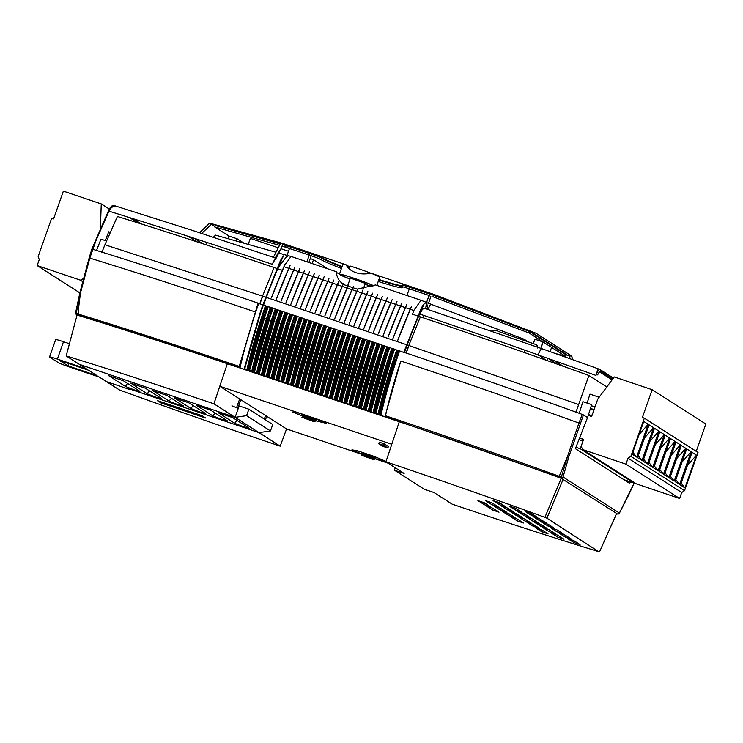 <?xml version="1.0" encoding="UTF-8"?>
<svg xmlns="http://www.w3.org/2000/svg" width="743" height="743" viewBox="0 0 743 743"><rect width="100%" height="100%" fill="white"/><g stroke="black" fill="none" stroke-linecap="round" stroke-linejoin="round"><path stroke-width="1.11" d="M247.642 370.423A148.916 34.457 -71.4 0 1 266.338 306.07L267.266 306.209L248.71 369.68L248.246 370.488L246.797 370.135A148.916 34.457 -71.4 0 1 265.492 305.782L262.911 304.741L259.901 313.518L260.394 313.676L263.421 304.909M266.338 306.07L265.492 305.782M252.499 372.057A148.916 34.457 -71.4 0 1 271.195 307.704L272.124 307.843L253.567 371.314L253.103 372.132L251.654 371.779A148.916 34.457 -71.4 0 1 270.35 307.426L267.266 306.209M271.195 307.704L270.35 307.426M257.357 373.701A148.916 34.457 -71.4 0 1 276.052 309.348L276.981 309.487L258.425 372.949L257.96 373.766L256.511 373.413A148.916 34.457 -71.4 0 1 275.207 309.06L272.124 307.843M276.052 309.348L275.207 309.06M262.214 375.336A148.916 34.457 -71.4 0 1 280.91 310.983L281.838 311.122L263.282 374.593L262.818 375.41L261.369 375.057A148.916 34.457 -71.4 0 1 280.065 310.695L276.981 309.487M280.91 310.983L280.065 310.695M271.929 378.614A148.916 34.457 -71.4 0 1 290.624 314.261L291.553 314.4L273.015 377.825L272.542 378.679L271.084 378.326A148.916 34.457 -71.4 0 1 289.779 313.973L286.696 312.766L283.705 321.543L284.68 321.868L287.708 313.1M290.624 314.261L289.779 313.973M276.786 380.258A148.916 34.457 -71.4 0 1 295.482 315.896L296.411 316.035L277.873 379.459L277.399 380.323L275.941 379.97A148.916 34.457 -71.4 0 1 294.637 315.617L291.553 314.4M295.482 315.896L294.637 315.617M281.643 381.893A148.916 34.457 -71.4 0 1 300.339 317.54L301.268 317.679L282.721 381.15L282.256 381.958L280.808 381.605A148.916 34.457 -71.4 0 1 299.503 317.252L296.411 316.035M300.339 317.54L299.503 317.252M286.501 383.527A148.916 34.457 -71.4 0 1 305.197 319.174L306.125 319.314L287.578 382.784L287.114 383.602L285.665 383.249A148.916 34.457 -71.4 0 1 304.361 318.896L301.268 317.679M305.197 319.174L304.361 318.896M291.367 385.171A148.916 34.457 -71.4 0 1 310.054 320.818L310.992 320.957L292.436 384.419L291.971 385.236L290.522 384.883A148.916 34.457 -71.4 0 1 309.218 320.53L306.125 319.314M310.054 320.818L309.218 320.53M296.225 386.806A148.916 34.457 -71.4 0 1 314.921 322.453L315.849 322.592L297.293 386.063L296.829 386.88L295.38 386.527A148.916 34.457 -71.4 0 1 314.075 322.165L310.992 320.957M314.921 322.453L314.075 322.165M301.082 388.45A148.916 34.457 -71.4 0 1 319.778 324.087L320.707 324.236L302.15 387.697L301.686 388.515L300.237 388.162A148.916 34.457 -71.4 0 1 318.933 323.809L315.849 322.592M319.778 324.087L318.933 323.809M305.94 390.084A148.916 34.457 -71.4 0 1 324.635 325.731L325.564 325.871L307.008 389.341L306.543 390.149L305.094 389.796A148.916 34.457 -71.4 0 1 323.79 325.443L320.707 324.236M324.635 325.731L323.79 325.443M310.797 391.719A148.916 34.457 -71.4 0 1 329.493 327.366L330.421 327.505L311.865 390.976L311.401 391.793L309.952 391.44A148.916 34.457 -71.4 0 1 328.647 327.087L325.564 325.871M329.493 327.366L328.647 327.087M320.512 394.997A148.916 34.457 -71.4 0 1 339.207 330.644L340.136 330.784L321.58 394.254L321.115 395.072L319.666 394.719A148.916 34.457 -71.4 0 1 338.362 330.356L335.279 329.149L332.288 337.926L333.263 338.26A151.804 35.125 -71.4 0 1 333.263 338.251L336.291 329.493M339.207 330.644L338.362 330.356M378.809 414.659A148.916 34.457 -71.4 0 1 397.505 350.306L398.434 350.445L379.877 413.916L379.413 414.733L377.964 414.38A148.916 34.457 -71.4 0 1 396.66 350.018L393.576 348.811L390.586 357.587L391.561 357.922L394.589 349.154M397.505 350.306L396.66 350.018M354.513 406.467A148.916 34.457 -71.4 0 1 373.209 342.114L374.138 342.254L355.591 405.724L355.126 406.542L353.677 406.189A148.916 34.457 -71.4 0 1 372.373 341.826L369.28 340.619L366.299 349.396L367.265 349.721L370.302 340.963M373.209 342.114L372.373 341.826M369.095 411.39A148.916 34.457 -71.4 0 1 387.79 347.027L388.719 347.167L370.163 410.638L369.698 411.455L368.249 411.102A148.916 34.457 -71.4 0 1 386.945 346.749L383.862 345.532L380.871 354.309L381.837 354.643L384.874 345.876M387.79 347.027L386.945 346.749M365.305 409.003A151.804 35.125 -71.4 0 1 380.871 354.309L365.305 409.003L364.841 409.811L363.392 409.458A148.916 34.457 -71.4 0 1 382.088 345.105L379.004 343.898L376.014 352.674L376.98 352.999L380.017 344.232M364.237 409.746A148.916 34.457 -71.4 0 1 382.933 345.393L382.088 345.105M360.448 407.359A151.804 35.125 -71.4 0 1 376.014 352.674L360.448 407.359L359.983 408.176L358.535 407.823A148.916 34.457 -71.4 0 1 377.23 343.47L374.138 342.254M359.38 408.111A148.916 34.457 -71.4 0 1 378.076 343.749L377.23 343.47M344.798 403.189A148.916 34.457 -71.4 0 1 363.494 338.836L364.423 338.975L345.885 402.4L345.411 403.263L343.953 402.91A148.916 34.457 -71.4 0 1 362.649 338.557L359.566 337.341L356.575 346.117L357.55 346.452L360.578 337.684M363.494 338.836L362.649 338.557M330.226 398.276A148.916 34.457 -71.4 0 1 348.922 333.923L349.851 334.062L331.294 397.533L330.83 398.35L329.381 397.997A148.916 34.457 -71.4 0 1 348.077 333.635L344.993 332.427L342.003 341.204L342.978 341.529L346.006 332.762M348.922 333.923L348.077 333.635M326.437 395.889A151.804 35.125 -71.4 0 1 342.003 341.204L326.437 395.889L325.973 396.706L324.524 396.353A148.916 34.457 -71.4 0 1 343.22 332L340.136 330.784M325.369 396.641A148.916 34.457 -71.4 0 1 344.065 332.288L343.22 332M316.722 392.61A151.804 35.125 -71.4 0 1 332.288 337.926L316.722 392.61L316.258 393.428L314.809 393.075A148.916 34.457 -71.4 0 1 333.505 328.722L330.421 327.505M315.654 393.363A148.916 34.457 -71.4 0 1 334.35 329.01L333.505 328.722M335.084 399.92A148.916 34.457 -71.4 0 1 353.779 335.557L354.708 335.706L336.152 399.167L335.697 399.985L334.239 399.632A148.916 34.457 -71.4 0 1 352.934 335.279L349.851 334.062M353.779 335.557L352.934 335.279M341.009 400.811A151.804 35.125 -71.4 0 1 356.575 346.117L341.028 400.765L340.554 401.619L339.096 401.266A148.916 34.457 -71.4 0 1 357.792 336.913L354.708 335.706M339.941 401.554A148.916 34.457 -71.4 0 1 358.637 337.201L357.792 336.913M350.733 404.081A151.804 35.125 -71.4 0 1 366.299 349.396L350.733 404.081L350.269 404.898L348.82 404.545A148.916 34.457 -71.4 0 1 367.516 340.192L364.423 338.975M349.656 404.833A148.916 34.457 -71.4 0 1 368.352 340.48L367.516 340.192M375.02 412.281A151.804 35.125 -71.4 0 1 390.586 357.587L375.02 412.281L374.556 413.089L373.107 412.736A148.916 34.457 -71.4 0 1 391.802 348.383L388.719 347.167M373.952 413.024A148.916 34.457 -71.4 0 1 392.648 348.671L391.802 348.383M268.139 376.227A151.804 35.125 -71.4 0 1 283.705 321.543L268.139 376.227L267.684 377.045L266.226 376.692A148.916 34.457 -71.4 0 1 284.922 312.339L281.838 311.122M267.071 376.98A148.916 34.457 -71.4 0 1 285.767 312.617L284.922 312.339M563.213 479.124L546.913 518.168L598.542 551.622A424.012 23.665 19.4 0 1 457.001 505.797A424.012 23.665 19.4 0 1 452.181 504.163L433.94 492.507L424.225 489.238L394.422 470.18L404.136 473.458L385.923 461.821A424.012 23.665 19.4 0 1 544.916 517.342L561.225 478.306L616.356 513.292M362.658 454.614L286.566 428.952L280.176 446.153A424.012 23.665 19.4 0 1 275.365 444.528A424.012 23.665 19.4 0 1 119.549 390.029L106.398 381.623L130.397 389.722L106.398 381.623L99.209 377.026L70.056 367.2A10.541 0.585 -160.6 0 1 58.233 362.565L49.772 357.169A10.541 0.585 -160.6 0 1 49.549 356.937A10.541 0.585 -160.6 0 1 57.378 359.092L86.522 368.918L66.183 355.925L77.058 315.051A426.965 23.832 19.4 0 1 77.662 315.236A426.965 23.832 -160.6 0 1 227.33 363.726L399.297 421.727A426.965 23.832 19.4 0 1 561.225 478.306M80.207 291.507L89.151 257.923L91.881 249.072L92.541 249.23A456.583 25.485 19.4 0 1 258.053 303.107L262.855 304.909M285.767 312.617L286.696 312.766M334.35 329.01L335.279 329.149M344.065 332.288L344.993 332.427M358.637 337.201L359.566 337.341M368.352 340.48L369.28 340.619M378.076 343.749L379.004 343.898M382.933 345.393L383.862 345.532M392.648 348.671L393.576 348.811M398.434 350.445L403.737 352.423M404.48 352.488A148.646 34.392 108.6 0 1 424.346 303.45L422.906 305.484A10.541 2.443 -71.4 0 0 420.77 309.432L403.802 352.256A456.583 25.485 19.4 0 1 582.252 414.399L587.574 417.529L591.632 404.629L582.893 401.675L579.234 413.312M630.333 481.845L629.73 483.405L575.398 448.679L587.574 417.529M583.469 414.9L568.952 456.351L563.055 477.025L619.411 513.051L634.392 482.616M515.428 510.07L521.744 512.206L515.401 508.147L509.085 506.02L515.428 510.07L515.976 508.518M531.459 515.475L537.774 517.611L531.44 513.552L525.125 511.425L531.459 515.475L532.007 513.924M499.398 504.664L505.714 506.791L499.37 502.742L493.055 500.615L499.398 504.664L499.946 503.104M507.85 510.07L514.165 512.196L507.831 508.147L501.516 506.02L507.85 510.07L508.407 508.509M539.92 520.88L546.235 523.016L539.892 518.958L533.576 516.831L539.92 520.88L540.467 519.329M523.889 515.475L530.205 517.611L523.861 513.552L517.546 511.425L523.889 515.475L524.437 513.924M491.82 504.664L498.135 506.791L491.801 502.742L485.485 500.606L491.82 504.664L492.368 503.104M484.25 504.664L490.566 506.791L484.222 502.732L477.907 500.606L484.25 504.664L484.798 503.104M500.28 510.07L506.596 512.196L500.253 508.147L493.937 506.011L500.28 510.07L500.828 508.509M516.311 515.475L522.626 517.602L516.283 513.552L509.967 511.416L516.311 515.475L516.859 513.915M532.341 520.88L538.656 523.007L532.313 518.958L525.998 516.831L532.341 520.88L532.889 519.329M548.371 526.285L554.687 528.422L548.343 524.363L542.028 522.236L548.371 526.285L548.919 524.734M556.832 531.691L563.148 533.827L556.804 529.768L550.489 527.641L556.832 531.691L557.38 530.14M540.793 526.285L547.108 528.412L540.774 524.363L534.458 522.236L540.793 526.285L541.341 524.725M524.762 520.88L531.078 523.007L524.734 518.958L518.419 516.822L524.762 520.88L525.31 519.32M508.732 515.475L515.048 517.602L508.704 513.552L502.389 511.416L508.732 515.475L509.28 513.915M492.702 510.06L499.017 512.196L492.674 508.138L486.359 506.011L492.702 510.06L493.25 508.509M517.193 520.88L523.499 523.007L517.165 518.958L510.85 516.822L517.193 520.88L517.741 519.32M533.223 526.285L539.539 528.412L533.195 524.363L526.88 522.227L533.223 526.285L533.771 524.725M549.253 531.691L555.569 533.818L549.226 529.768L542.91 527.641L549.253 531.691L549.801 530.13M565.284 537.096L571.599 539.232L565.256 535.174L558.94 533.047L565.284 537.096L565.832 535.545M573.735 542.501L580.051 544.628L573.717 540.579L567.401 538.452L573.735 542.501L574.283 540.95M557.705 537.096L564.021 539.223L557.677 535.174L551.362 533.037L557.705 537.096L558.253 535.536M541.675 531.691L547.99 533.818L541.647 529.768L535.332 527.632L541.675 531.691L542.223 530.13M546.913 518.168L544.916 517.342M616.709 513.339L599.555 551.817L616.653 513.283M286.566 428.952L266.709 416.256L265.455 419.823M280.185 446.153L259.01 432.621L128.808 388.7L259.01 432.621L213.938 403.811L219.798 386.276L391.765 444.277L385.914 461.812M241.234 399.975L239.655 398.963L236.683 407.405L238.262 408.418L235.122 417.352L246.583 415.662L270.471 430.931L259.01 432.621M239.655 398.963L219.798 386.276M303.553 416.554L292.742 412.021L297.989 412.829L314.818 418.504L326.4 423.371L316.267 420.909L313.685 421.56L301.918 417.241L315.088 420.956M383.629 445.298L378.772 443.664L379.301 442.169L384.159 443.812L388.385 446.515L387.865 448.001L383.629 445.298L384.159 443.812M265.121 415.244L266.709 416.256M388.06 463.186L375.391 458.914M367.265 456.165L363.699 454.967M362.733 454.391L351.931 449.849L357.179 450.667L374.008 456.341L385.589 461.208L375.447 458.747M259.901 313.518L244.345 368.156L246.797 370.135M239.478 367.534L239.487 366.513L239.989 367.859L244.856 369.503L244.345 368.156M239.19 367.432C181.32 347.78 127.796 330.366 78.619 315.19A439.837 24.556 -160.6 0 0 76.622 314.568L77.662 315.236M562.182 478.668L561.095 477.972A439.837 24.556 -160.6 0 0 558.699 477.108L385.515 416.786L385.496 415.764C389.49 397.979 394.579 379.738 400.793 361.033L385.227 415.671L385.738 417.018L380.88 415.374A148.646 34.392 -71.4 0 1 399.567 351.021M379.887 413.87L380.88 415.374M375.029 412.235L377.964 414.38M370.172 410.591L373.107 412.736M365.315 408.956L368.249 411.102M360.457 407.313L363.392 409.458M355.6 405.678L358.535 407.823M350.742 404.034L353.677 406.189M345.885 402.4L348.82 404.545M341.028 400.765L343.953 402.91M336.161 399.121L339.096 401.266M331.304 397.486L334.239 399.632M326.446 395.843L329.381 397.997M321.589 394.208L324.524 396.353M316.732 392.564L319.666 394.719M311.874 390.929L314.809 393.075M307.017 389.295L309.952 391.44M302.16 387.651L305.094 389.796M297.302 386.016L300.237 388.162M292.445 384.372L295.38 386.527M287.587 382.738L290.522 384.883M282.73 381.103L285.665 383.249M277.873 379.459L280.808 381.605M273.015 377.825L275.941 379.97M268.149 376.181L271.084 378.326M263.291 374.546L266.226 376.692M258.434 372.902L261.369 375.057M253.577 371.268L256.511 373.413M248.719 369.633L251.654 371.779M66.183 355.925A424.012 23.665 19.4 0 1 213.919 403.802L227.33 363.726M385.923 461.821L399.297 421.727M244.837 368.314L260.394 313.676A151.804 35.125 -71.4 0 0 244.828 368.361M248.71 369.68A151.804 35.125 -71.4 0 1 264.276 314.986L265.251 315.32L268.279 306.553M249.694 369.958L265.251 315.32A151.804 35.125 -71.4 0 0 249.685 370.005M253.567 371.314A151.804 35.125 -71.4 0 1 269.133 316.629L270.108 316.955L273.136 308.187M254.552 371.593L270.108 316.955A151.804 35.125 -71.4 0 0 254.543 371.639M258.425 372.949A151.804 35.125 -71.4 0 1 273.991 318.264L274.966 318.598A151.804 35.125 -71.4 0 1 274.966 318.589L277.993 309.831M259.409 373.237L274.966 318.598A151.804 35.125 -71.4 0 0 259.4 373.283M269.124 376.515L284.68 321.868A151.804 35.125 -71.4 0 0 269.115 376.562M272.997 377.871A151.804 35.125 -71.4 0 1 288.563 323.177L289.538 323.511L292.566 314.744M273.981 378.15L289.538 323.511A151.804 35.125 -71.4 0 0 273.972 378.196M277.854 379.506A151.804 35.125 -71.4 0 1 293.42 324.821A151.804 35.125 -71.4 0 1 293.429 324.821L294.395 325.146L297.423 316.379M278.839 379.784L294.395 325.146A151.804 35.125 -71.4 0 0 278.829 379.831M282.721 381.15A151.804 35.125 -71.4 0 1 298.287 326.456L299.253 326.79L302.29 318.023M283.696 381.428L299.253 326.79A151.804 35.125 -71.4 0 0 283.687 381.475M287.578 382.784A151.804 35.125 -71.4 0 1 303.144 328.1L304.11 328.425L307.147 319.657M288.553 383.063L304.11 328.425A151.804 35.125 -71.4 0 0 288.544 383.109M292.436 384.419A151.804 35.125 -71.4 0 1 308.001 329.734L308.967 330.059L312.004 321.301M293.411 384.707L308.967 330.059A151.804 35.125 -71.4 0 0 293.401 384.753M297.293 386.063A151.804 35.125 -71.4 0 1 312.859 331.378L313.825 331.703L316.862 322.936M298.268 386.341L313.825 331.703A151.804 35.125 -71.4 0 0 298.259 386.388M302.15 387.697A151.804 35.125 -71.4 0 1 317.716 333.013L318.682 333.338L321.719 324.57M303.135 387.985L318.682 333.338A151.804 35.125 -71.4 0 0 303.116 388.022M307.008 389.341A151.804 35.125 -71.4 0 1 322.573 334.647L323.549 334.982L326.576 326.214M307.992 389.62L323.549 334.982A151.804 35.125 -71.4 0 0 307.974 389.666M317.707 392.898L333.263 338.26A151.804 35.125 -71.4 0 0 317.698 392.945M376.004 412.56L391.561 357.922A151.804 35.125 -71.4 0 0 375.995 412.606M351.708 404.368L367.265 349.721A151.804 35.125 -71.4 0 0 351.699 404.415M366.28 409.282L381.837 354.643A151.804 35.125 -71.4 0 0 366.271 409.328M361.423 407.647L376.98 352.999A151.804 35.125 -71.4 0 0 361.414 407.693M355.591 405.724A151.804 35.125 -71.4 0 1 371.156 351.04L372.122 351.365L375.159 342.597M356.566 406.003L372.122 351.365A151.804 35.125 -71.4 0 0 356.556 406.049M341.994 401.09L357.55 346.452A151.804 35.125 -71.4 0 0 341.984 401.136M327.422 396.177L342.978 341.529A151.804 35.125 -71.4 0 0 327.412 396.223M321.58 394.254A151.804 35.125 -71.4 0 1 337.146 339.57L338.121 339.895L341.148 331.127M322.564 394.533L338.121 339.895A151.804 35.125 -71.4 0 0 322.555 394.579M311.865 390.976A151.804 35.125 -71.4 0 1 327.431 336.291L328.406 336.616L331.434 327.849M312.849 391.255L328.406 336.616A151.804 35.125 -71.4 0 0 312.84 391.301M331.294 397.533A151.804 35.125 -71.4 0 1 346.86 342.848A151.804 35.125 -71.4 0 1 346.86 342.839L347.835 343.173L350.863 334.406M332.279 397.811L347.835 343.173A151.804 35.125 -71.4 0 0 332.27 397.858M336.152 399.167A151.804 35.125 -71.4 0 1 351.718 344.483L352.693 344.808L355.721 336.04M337.136 399.446L352.693 344.808A151.804 35.125 -71.4 0 0 337.127 399.493M345.866 402.446A151.804 35.125 -71.4 0 1 361.432 347.761A151.804 35.125 -71.4 0 1 361.442 347.761L362.408 348.086L365.445 339.319M346.851 402.725L362.408 348.086A151.804 35.125 -71.4 0 0 346.842 402.771M370.163 410.638A151.804 35.125 -71.4 0 1 385.728 355.953L386.694 356.278L389.731 347.51M371.147 410.916L386.694 356.278A151.804 35.125 -71.4 0 0 371.129 410.963M379.877 413.916A151.804 35.125 -71.4 0 1 395.443 359.231L395.926 359.389L398.935 350.622M380.37 414.037L395.926 359.389M263.282 374.593A151.804 35.125 -71.4 0 1 278.848 319.908L279.823 320.233L282.851 311.466M264.267 374.871L279.823 320.233A151.804 35.125 -71.4 0 0 264.257 374.918M239.487 366.513L258.053 303.107L239.227 366.429C180.986 346.647 127.294 329.177 78.164 314.02A151.813 87.618 -72.9 0 1 80.727 292.036L76.148 313.397A1.579 0.919 107.1 0 0 76.622 314.568A1.579 1.532 -57.4 0 1 75.6 312.924M205.607 417.984L201.966 415.653L157.275 400.579L160.915 402.91L205.607 417.984M79.334 364.33L235.122 417.352L79.334 364.33M395.257 467.784L394.422 470.18M378.772 443.664L383.007 446.367L387.865 448.001M209.963 223.262L283.046 243.528L280.919 248.821L276.294 256.038L272.254 264.304C213.13 244.233 158.696 226.522 108.942 211.17L95.958 240.63L89.81 258.09C140.176 273.628 195.251 291.553 255.044 311.874M400.793 361.033C459.592 380.713 518.976 401.387 578.927 423.064L582.252 414.399M385.227 415.671L385.496 415.764C442.939 434.999 500.847 455.171 559.219 476.263A151.813 22.439 -70.1 0 0 567.596 456.248L578.927 423.064L580.144 423.529M558.699 477.108L559.219 476.263A441.258 24.63 19.4 0 1 561.615 477.136A1.579 0.632 14.7 0 0 563.055 477.025A1.579 1.532 -57.4 0 1 561.095 477.972L567.596 456.248L568.952 456.351M89.81 258.09L89.188 257.942L89.81 258.09L80.727 292.036L80.142 291.581L75.591 312.775A1.579 0.613 10.9 0 0 76.148 313.397A441.258 24.63 19.4 0 1 78.164 314.02A1.579 0.91 107.1 0 0 78.619 315.19M616.653 513.487L617.442 513.989A1.579 0.919 107.1 0 0 617.507 514.017L616.541 513.719A439.837 24.556 -160.6 0 0 617.442 513.989A1.579 1.532 -57.4 0 0 619.411 513.051A1.579 0.771 28.3 0 1 619.365 513.255L619.365 513.255A1.579 0.771 28.3 0 1 619.207 513.413M75.665 312.636A1.579 0.613 10.9 0 0 75.591 312.775A1.579 1.579 0 0 0 76.288 314.41L77.504 315.19M628.801 494.606A1.579 0.548 25.7 0 1 628.792 494.745L619.365 513.255A1.579 1.579 0 0 1 617.507 514.017A1.579 0.919 107.1 0 0 617.591 514.035M239.989 367.859A148.646 34.392 -71.4 0 1 258.685 303.506M321.589 421.346L321.162 422.563M304.881 415.328L304.621 416.052M380.769 459.183L380.342 460.391M364.07 453.156L363.81 453.88M161.259 401.926L160.915 402.91M587.137 403.105L589.951 394.134L598.7 397.087L598.282 398.415M606.817 386.945L588.902 375.494L575.797 412.644M425.042 308.494L422.544 309.107L419.739 314.048L507.469 344.028L595.96 375.429L596.629 373.775A10.541 1.56 -70.1 0 0 597.14 368.426L599.861 369.429C599.174 369.048 598.096 370.488 596.629 373.775A1.579 0.817 24.8 0 1 597.641 374.899C598.979 372.132 600.038 370.952 600.808 371.361L612.734 378.986M282.721 324.524L264.304 318.171M406.532 344.696L266.338 297.414M265.641 297.181L262.706 296.188L259.92 303.915M407.22 344.928L408.789 345.458L406.049 353.009M274.093 267.526L262.53 296.132L104.912 244.763L117.403 216.473C165.327 231.305 217.55 248.329 274.093 267.526L277.018 268.511M277.743 268.762L281.941 270.173M357.801 288.981L375.549 284.95L421.021 300.283L413.814 310.5L283.919 266.691M278.319 267.443L286.064 257.227M356.454 288.878L343.768 284.606C338.882 281.179 336.458 276.898 336.495 271.771L291.024 256.437L288.256 255.75L286.529 256.874L289.51 248.403L285.628 247.094L286.324 245.106L309.97 253.075A10.541 0.585 19.4 0 1 321.738 257.663A43.744 2.443 19.4 0 0 342.151 266.486M291.024 256.437L284.123 266.235M339.523 273.963A23.711 1.328 19.4 0 1 336.495 272.467M347.603 285.897L350.352 278.096L365.268 283.343L363.346 288.813M428.544 303.181L430.856 296.615L429.064 295.463L426.547 302.605L524.038 339.189L528.124 341.799M425.748 308.707L426.203 304.296L425.423 302.011L421.021 300.283M287.049 255.406L278.746 253.057M275.969 252.267L215.554 235.141L213.325 237.249M205.523 244.614L207.585 242.673M350.027 279.034A19.494 1.087 19.4 0 1 339.421 274.241A19.494 1.087 19.4 0 1 353.9 278.216A19.494 1.087 19.4 0 1 373.905 285.804M372.317 286.519A19.494 1.087 19.4 0 1 364.934 284.281M339.421 274.241L342.913 264.313A19.494 1.087 19.4 0 1 346.164 264.824C347.956 268.399 351.188 271 355.869 272.644C360.615 274.176 365.575 274.334 370.738 273.118A19.494 1.087 19.4 0 1 379.701 277.269L376.84 285.386M211.449 224.21L214.95 226.448M283.046 243.528L346.164 264.824M570.002 358.674L569.63 355.888L571.841 356.157L535.935 333.208L433.828 294.386L370.738 273.118M572.472 359.556L571.841 356.157L572.277 359.491M569.63 355.888L566.166 354.903L565.646 356.389L555.588 353.538L565.646 356.389L566.342 354.402L529.768 331.025L433.643 294.795L410.006 286.817A10.541 0.585 -160.6 0 0 402.177 284.671L401.471 286.649A10.541 0.585 19.4 0 1 409.3 288.804L406.932 295.528M401.787 285.767A43.744 2.443 19.4 0 1 378.921 279.47M227.878 238.633L228.816 235.986L214.755 226.996L215.451 225.018L280.483 243.453M282.869 244.122L286.324 245.106M433.643 294.795L432.946 296.782L529.072 333.013L432.946 296.782L433.475 295.287L409.83 287.318A10.541 0.585 19.4 0 0 402 285.163L401.471 286.649A10.541 0.585 19.4 0 0 401.647 286.844A43.744 2.443 19.4 0 1 402.344 287.615A43.744 2.443 19.4 0 1 378.224 281.448A43.744 2.443 -160.6 0 0 402.344 287.615A43.744 2.443 -160.6 0 0 401.647 286.844A10.541 0.585 19.4 0 1 401.471 286.649A10.541 0.585 19.4 0 1 409.3 288.804L429.064 295.463M280.241 243.927L215.275 225.51L214.755 226.996L279.507 245.357L214.755 226.996L228.816 235.986L237.073 238.772L244.02 243.212M282.711 244.623L286.148 245.599L285.628 247.094L282.164 246.109L309.274 255.063A10.541 0.585 19.4 0 1 321.032 259.651A43.744 2.443 -160.6 0 0 341.455 268.474A43.744 2.443 19.4 0 1 321.032 259.651L321.738 257.663M263.598 304.983A148.646 34.392 108.6 0 1 283.454 255.936L282.024 257.97A10.541 2.443 108.6 0 0 279.879 261.917L262.911 304.741M205.282 241.912L207.13 243.1M278.049 253.539L276.006 258.22M343.563 283.297A151.804 35.125 108.6 0 0 329.697 317.512L343.526 283.38A10.541 2.443 -71.4 0 1 343.563 283.297M338.706 281.662A151.804 35.125 108.6 0 0 324.84 315.877L338.669 281.746A10.541 2.443 -71.4 0 1 338.706 281.662M333.848 280.018A151.804 35.125 108.6 0 0 319.982 314.233L333.811 280.102A10.541 2.443 -71.4 0 1 333.848 280.018M328.982 278.384A151.804 35.125 108.6 0 0 315.125 312.599L328.954 278.467A10.541 2.443 -71.4 0 1 328.982 278.384M324.124 276.749A151.804 35.125 108.6 0 0 310.258 310.964L324.087 276.833A10.541 2.443 -71.4 0 1 324.124 276.749M319.267 275.105A151.804 35.125 108.6 0 0 305.401 309.32L319.23 275.189A10.541 2.443 -71.4 0 1 319.267 275.105M314.41 273.47A151.804 35.125 108.6 0 0 300.543 307.686L314.373 273.554A10.541 2.443 -71.4 0 1 314.41 273.47M309.552 271.827A151.804 35.125 108.6 0 0 295.686 306.042L309.515 271.91A10.541 2.443 -71.4 0 1 309.552 271.827M304.695 270.192A151.804 35.125 108.6 0 0 290.829 304.407L304.658 270.276A10.541 2.443 -71.4 0 1 304.695 270.192M299.838 268.557A151.804 35.125 108.6 0 0 285.971 302.772L299.8 268.632A10.541 2.443 -71.4 0 1 299.838 268.557M294.98 266.913A151.804 35.125 108.6 0 0 281.114 301.129L294.943 266.997A10.541 2.443 -71.4 0 1 294.98 266.913M290.123 265.279A151.804 35.125 108.6 0 0 276.257 299.494L290.086 265.362A10.541 2.443 -71.4 0 1 290.123 265.279M285.266 263.635A151.804 35.125 108.6 0 0 271.399 297.85L285.228 263.719A10.541 2.443 -71.4 0 1 285.266 263.635M280.408 262A151.804 35.125 108.6 0 0 266.542 296.216L280.371 262.084A10.541 2.443 -71.4 0 1 280.408 262M95.958 240.63L95.327 240.528L95.958 240.63M96.525 250.465L100.955 239.135L106.472 240.992M105.274 240.583L108.701 231.816L110.168 232.318M104.912 244.763L101.745 252.75M114.097 205.579L116.261 206.248A10.541 6.083 -72.9 0 0 109.788 209.572A1.579 0.799 -151.3 0 0 108.905 209.823C110.688 206.498 112.416 205.077 114.097 205.579L114.301 205.662C113.177 205.133 111.673 206.433 109.788 209.572L108.942 211.17A1.579 0.52 -154.5 0 0 108.172 211.272A1.579 0.52 -154.5 0 0 108.162 211.411M194.183 238.28L202.588 243.658M275.059 259.372L272.254 264.304M188.351 236.376L196.746 241.744M133.201 218.721L141.402 223.968M306.905 261.796L309.274 255.063L311.066 256.214L308.865 262.455M433.475 295.287L529.592 331.517L529.072 333.013L543.133 342.003L540.895 348.337M538.573 354.931L545.975 360.151M538.396 354.866L538.434 355.33M543.133 342.003L534.876 339.217L533.316 343.628M529.768 331.025L529.072 333.013L565.646 356.389L551.585 347.399L550.108 351.597M547.786 358.191L546.969 360.504M248.227 244.401L250.345 238.382L278.254 247.8M280.975 248.71L288.507 251.255M310.23 258.583L313.5 259.688L327.858 268.864M524.038 339.189L524.094 340.387M524.539 349.99L524.669 352.637M430.68 303.998L427.996 309.385L426.547 302.605M426.203 304.296L427.996 309.385M423.12 317.79L423.956 315.459M312.134 263.561L313.5 259.688M236.283 241.02L237.073 238.772M548.278 358.367L557.445 364.219M599.499 371.871L612.056 379.896M554.027 360.401L563.222 366.28M599.861 369.429A1.579 1.532 122.6 0 1 600.808 371.361M588.902 375.494C532.22 355.052 476.049 335.511 420.371 316.862L408.789 345.458L578.416 404.461M353.241 286.659A10.541 2.443 -71.4 0 1 353.278 286.575A151.804 35.125 108.6 0 0 339.412 320.79L353.241 286.659M358.098 288.293A10.541 2.443 -71.4 0 1 358.135 288.219A151.804 35.125 108.6 0 0 344.269 322.434L358.098 288.293M362.955 289.937A10.541 2.443 -71.4 0 1 362.993 289.854A151.804 35.125 108.6 0 0 349.126 324.069L362.955 289.937M367.813 291.572A10.541 2.443 -71.4 0 1 367.85 291.488A151.804 35.125 108.6 0 0 353.984 325.703L367.813 291.572M372.67 293.216A10.541 2.443 -71.4 0 1 372.707 293.132A151.804 35.125 108.6 0 0 358.841 327.347L372.67 293.216M377.528 294.85A10.541 2.443 -71.4 0 1 377.565 294.767A151.804 35.125 108.6 0 0 363.699 328.982L377.528 294.85M382.385 296.494A10.541 2.443 -71.4 0 1 382.422 296.411A151.804 35.125 108.6 0 0 368.556 330.626L382.385 296.494M387.242 298.129A10.541 2.443 -71.4 0 1 387.279 298.045A151.804 35.125 108.6 0 0 373.413 332.26L387.242 298.129M392.1 299.763A10.541 2.443 -71.4 0 1 392.137 299.68A151.804 35.125 108.6 0 0 378.271 333.904L392.1 299.763M396.966 301.407A10.541 2.443 -71.4 0 1 397.003 301.324A151.804 35.125 108.6 0 0 383.137 335.539L396.966 301.407M401.824 303.042A10.541 2.443 -71.4 0 1 401.861 302.958A151.804 35.125 108.6 0 0 387.995 337.173L401.824 303.042M406.681 304.686A10.541 2.443 -71.4 0 1 406.718 304.602A151.804 35.125 108.6 0 0 392.852 338.817L406.681 304.686M411.538 306.32A10.541 2.443 -71.4 0 1 411.576 306.237A151.804 35.125 108.6 0 0 397.709 340.452L411.538 306.32M348.421 284.94A151.804 35.125 108.6 0 0 334.554 319.156L348.383 285.024A10.541 2.443 -71.4 0 1 348.421 284.94M420.371 316.862L418.634 316.277M417.9 316.035L412.523 314.215L413.814 310.5M537.514 347.984L537.17 345.439L536.13 344.613L499.788 331.926C496.333 330.254 492.915 329.864 489.535 330.737M536.13 344.613L499.788 331.926M591.298 405.697L595.004 406.941M199.839 412.021L191.044 408.576L174.391 397.867L189.001 402.91L205.495 413.452L199.839 412.021M243.565 426.77L234.769 423.324L218.117 412.616L232.726 417.659L249.211 428.2L243.565 426.77M221.702 419.396L212.907 415.95L196.254 405.241L210.863 410.285L227.358 420.826L221.702 419.396M177.976 404.647L169.19 401.201L152.538 390.493L167.147 395.536L183.632 406.077L177.976 404.647M156.123 397.273L147.328 393.836L130.675 383.128L145.284 388.162L161.77 398.703L156.123 397.273M134.26 389.899L125.465 386.462L108.812 375.754L123.422 380.787L139.907 391.329L134.26 389.899M88.64 370.274L97.092 375.679L67.947 365.844L59.486 360.439L88.64 370.274M270.471 430.931L272.746 424.476L248.859 409.207L246.583 415.662M248.859 409.207L239.144 405.938L238.262 408.418L231.927 405.827M264.294 419.08L265.548 415.513L240.816 399.706L237.844 408.148M69.433 343.721L63.489 341.724L57.378 359.092M239.59 399.13L240.816 399.706M265.548 415.513L264.415 419.154M49.549 356.937L55.669 339.57A10.541 0.585 19.4 0 1 63.489 341.724M68.746 363.568L67.947 365.844M365.147 456.1L372.875 459.397L361.098 455.069L374.277 458.793M373.775 459.527L375.456 458.719L374.676 456.964L369.355 454.772M373.636 457.214C377.778 458.756 367.413 455.171 363.587 454.688L362.287 454.995C366.931 455.682 379.506 460.131 374.435 458.338M362.621 454.707L363.791 454.094C367.627 454.567 377.992 458.152 373.85 456.62M364.637 455.487L363.216 454.66M364.729 453.304L368.872 455.255M365.612 453.509L361.822 453.026L362.89 454.382M364.832 454.902L368.574 456.546M361.822 453.026L362.482 452.45M305.958 418.263L314.595 421.699M316.277 420.891L315.496 419.126L310.175 416.944M314.456 419.377C318.598 420.928 308.234 417.343 304.398 416.86L303.098 417.167C307.741 417.845 320.317 422.293 315.246 420.51M303.441 416.869L304.602 416.266C308.447 416.739 318.803 420.324 314.661 418.783M305.447 417.65L304.026 416.823M305.54 415.467L309.682 417.427M306.422 415.681L302.633 415.188L303.701 416.554M305.642 417.074L309.394 418.718M302.633 415.188L303.293 414.622M350.046 278.969A18.445 1.031 19.4 0 1 340.415 274.594A18.445 1.031 19.4 0 1 343.173 274.994A18.445 1.031 19.4 0 1 359.194 280.12A18.445 1.031 19.4 0 1 373.757 285.879M372.475 286.454A18.445 1.031 19.4 0 1 372.447 286.445A18.445 1.031 19.4 0 1 364.962 284.225M349.024 268.669L349.962 265.985A18.445 1.031 19.4 0 1 370.627 273.145M349.739 266.635L346.424 265.344M286.148 245.599L309.794 253.577A10.541 0.585 19.4 0 1 321.561 258.165A43.744 2.443 -160.6 0 0 341.975 266.978M309.794 253.577L309.274 255.063A10.541 0.585 19.4 0 1 321.032 259.651L321.561 258.165M378.754 279.962A43.744 2.443 -160.6 0 0 401.61 286.269M529.592 331.517L566.175 354.903M83.355 278.653L80.383 280.148L37.15 265.567L39.249 259.613L38.181 256.474L51.639 218.256L53.58 218.916L63.369 191.127L101.262 203.907L100.398 228.361M37.15 265.567L79.845 292.863M80.383 280.148L82.603 281.569M101.262 203.907L109.342 209.071M679.585 484.482L675.146 481.64L686.681 448.893L691.12 451.725L679.585 484.482L675.824 479.727M691.12 451.725L682.074 461.988M684.953 487.91L680.514 485.077L692.049 452.32L696.488 455.162L684.953 487.91L681.192 483.164M696.488 455.162L687.442 465.424M696.228 451.345L705.85 424.03L652.159 389.713L614.266 376.933L597.753 399.121L591.642 416.498L588.261 415.356M579.586 437.971L583.599 439.327L581.156 446.274L582.707 449.571L636.398 483.888L679.631 498.479L681.73 492.516L684.544 490.696L698.002 452.478L644.311 418.16L642.37 417.501L652.159 389.713M679.631 498.479L625.94 464.152L628.039 458.199L630.853 456.369L644.311 418.16M681.73 492.516L628.039 458.199M582.707 449.571L625.94 464.152M684.544 490.696L630.853 456.369M675.015 441.435L663.48 474.183L659.041 471.35L670.576 438.593L675.015 441.435L665.96 451.698M680.384 444.862L668.849 477.619L664.409 474.777L675.944 442.029L680.384 444.862L671.328 455.125M685.752 448.298L674.217 481.046L669.777 478.213L681.312 445.456L685.752 448.298L676.706 458.561M669.647 437.998L658.112 470.756L653.673 467.914L665.208 435.157L669.647 437.998L660.592 448.261M664.279 434.562L652.744 467.319L648.305 464.486L659.84 431.729L664.279 434.562L655.224 444.834M648.175 424.272L636.64 457.029L632.2 454.187L643.735 421.43L648.175 424.272L639.119 434.534M653.543 427.699L642.008 460.456L637.568 457.623L649.103 424.866L653.543 427.699L644.487 437.971M658.911 431.135L647.376 463.892L642.936 461.05L654.472 428.293L658.911 431.135L649.856 441.398M663.48 474.183L659.719 469.437M668.849 477.619L665.087 472.864M674.217 481.046L670.455 476.3M652.744 467.319L648.973 462.573M658.112 470.756L654.351 466M583.552 439.466L579.531 438.11M636.64 457.029L632.869 452.273M642.008 460.456L638.237 455.71M647.376 463.892L643.605 459.137M592.905 409.662L593.926 410.006M590.453 408.39L594.066 409.607M591.762 416.136L588.372 414.993M588.512 414.548L590.462 415.207A1.579 1.532 -57.4 0 0 592.44 414.213L593.425 411.427A1.579 1.532 -57.4 0 0 592.487 409.449L590.341 408.724M590.416 408.511L591.205 409.021M578.918 439.689L582.986 441.063L580.274 448.753L633.965 483.071L634.178 482.476M623.897 479.672L633.965 483.071M575.946 447.295L580.274 448.753M245.292 369.494L244.336 369.169M380.36 415.049L379.413 414.733M376.46 413.73L374.556 413.089M371.593 412.096L369.698 411.455M366.736 410.452L364.841 409.811M361.878 408.817L359.983 408.176M357.021 407.183L355.126 406.542M352.163 405.539L350.269 404.898M347.306 403.904L345.411 403.263M342.449 402.26L340.554 401.619M337.591 400.626L335.697 399.985M332.734 398.982L330.83 398.35M327.877 397.347L325.973 396.706M323.019 395.713L321.115 395.072M318.162 394.069L316.258 393.428M313.305 392.434L311.401 391.793M308.447 390.79L306.543 390.149M303.581 389.156L301.686 388.515M298.723 387.521L296.829 386.88M293.866 385.877L291.971 385.236M289.008 384.242L287.114 383.602M284.151 382.599L282.256 381.958M279.294 380.964L277.399 380.323M274.436 379.32L272.542 378.679M269.579 377.685L267.684 377.045M264.722 376.051L262.818 375.41M259.864 374.407L257.96 373.766M255.007 372.772L253.103 372.132M250.15 371.129L248.246 370.488M634.429 482.634L628.792 494.745A1.579 0.548 25.7 0 1 628.689 494.847M309.274 255.063L309.97 253.075M212.173 223.532L201.697 233.432M273.378 257.31L280.733 242.97M129.449 217.55L137.641 222.779M262.53 296.132L259.753 303.859M91.881 249.072L108.905 209.823A1.579 0.799 -151.3 0 0 108.859 210.037M409.83 287.318L410.006 286.817M538.062 354.755C540.022 350.501 541.322 348.495 541.963 348.736L597.14 368.426M408.956 345.523L406.217 353.064M191.044 408.576A7.904 7.681 122.6 0 1 193.431 405.743M234.769 423.324A7.904 7.681 122.6 0 1 237.156 420.492M212.907 415.95A7.904 7.681 122.6 0 1 215.294 413.117M169.19 401.201A7.904 7.681 122.6 0 1 171.568 398.369M147.328 393.836A7.904 7.681 122.6 0 1 149.705 390.994M125.465 386.462A7.904 7.681 122.6 0 1 127.852 383.62M591.79 416.061L590.462 415.207M209.758 223.039L199.523 232.717M276.071 258.276L280.919 248.821M116.261 206.248L193.802 230.85L275.151 257.914M541.898 348.69L424.727 308.364M599.759 369.382L613.43 378.057M374.676 456.964L375.243 456.861M315.487 419.136L316.054 419.024M592.812 409.607L593.833 410.257"/></g></svg>
